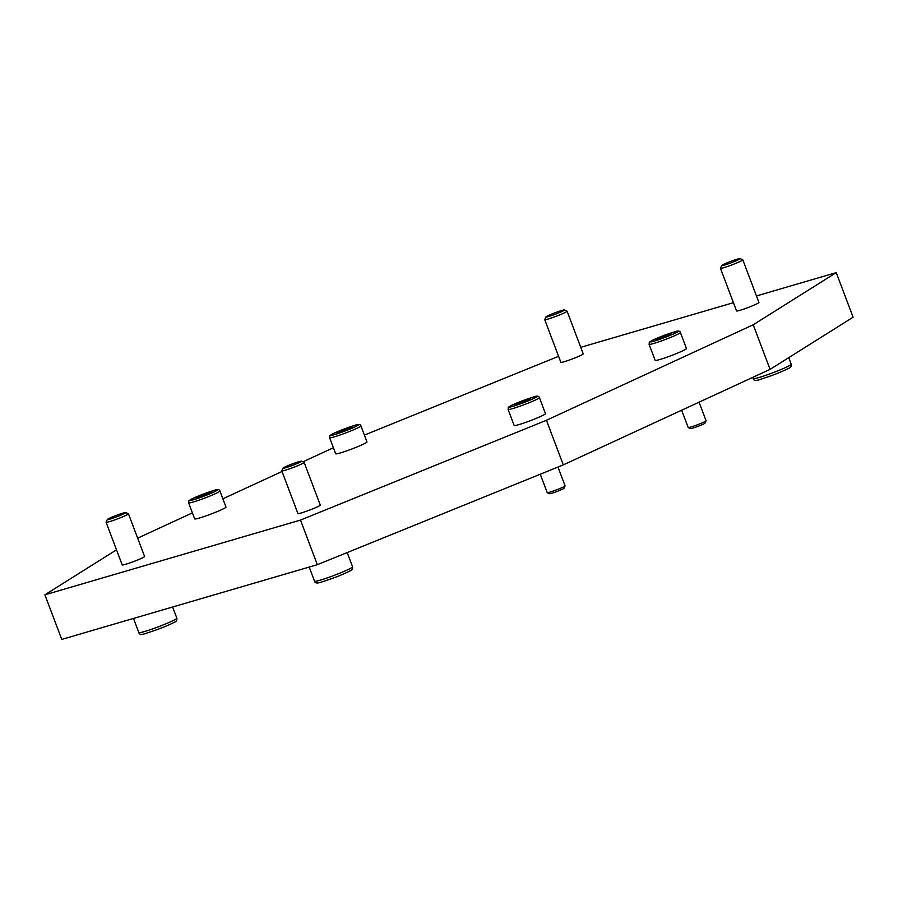 <?xml version="1.0" encoding="UTF-8"?>
<svg xmlns="http://www.w3.org/2000/svg" width="898" height="898" viewBox="0 0 898 898"><rect width="100%" height="100%" fill="white"/><g stroke="black" fill="none" stroke-linecap="round" stroke-linejoin="round"><path stroke-width="1.35" d="M721.655 265.55L720.443 268.199A11.955 0.887 -20.7 0 0 720.443 268.278A11.955 0.887 -20.7 0 0 727.537 266.47A11.955 0.887 -20.7 0 0 739.604 261.711A11.955 0.887 -20.7 0 0 742.803 259.825A11.955 0.887 -20.7 0 0 742.747 259.78L740.098 258.579A9.878 0.73 -20.7 0 0 733.947 260.229A9.878 0.73 -20.7 0 0 724.293 264.046A9.878 0.73 -20.7 0 0 721.655 265.55A9.878 0.73 -20.7 0 0 727.2 264.225A9.878 0.73 -20.7 0 0 737.494 260.184A9.878 0.73 -20.7 0 0 740.098 258.579M742.803 259.825L758.933 302.503A11.955 0.887 159.3 0 1 755.734 304.388A11.955 0.887 159.3 0 1 743.656 309.137A11.955 0.887 159.3 0 1 736.562 310.955L720.443 268.278M283.016 468.15L281.804 470.799A11.955 0.887 -20.7 0 0 281.804 470.878A11.955 0.887 -20.7 0 0 288.898 469.059A11.955 0.887 -20.7 0 0 300.965 464.311A11.955 0.887 -20.7 0 0 304.164 462.425A11.955 0.887 -20.7 0 0 304.108 462.369L301.459 461.179A9.878 0.73 -20.7 0 0 295.307 462.829A9.878 0.73 -20.7 0 0 285.654 466.646A9.878 0.73 -20.7 0 0 283.016 468.15A9.878 0.73 -20.7 0 0 288.561 466.825A9.878 0.73 -20.7 0 0 298.854 462.784A9.878 0.73 -20.7 0 0 301.459 461.179M304.164 462.425L320.294 505.103A11.955 0.887 159.3 0 1 317.095 506.988A11.955 0.887 159.3 0 1 305.028 511.737A11.955 0.887 159.3 0 1 297.923 513.544L281.804 470.878M545.939 316.927L544.738 319.587A11.955 0.887 -20.7 0 0 544.727 319.654A11.955 0.887 -20.7 0 0 551.821 317.847A11.955 0.887 -20.7 0 0 563.899 313.099A11.955 0.887 -20.7 0 0 567.098 311.202A11.955 0.887 -20.7 0 0 567.042 311.157L564.382 309.967A9.878 0.73 -20.7 0 0 558.23 311.617A9.878 0.73 -20.7 0 0 548.577 315.434A9.878 0.73 -20.7 0 0 545.939 316.927A9.878 0.73 -20.7 0 0 551.484 315.602A9.878 0.73 -20.7 0 0 561.789 311.572A9.878 0.73 -20.7 0 0 564.382 309.967M567.098 311.202L583.217 353.879A11.955 0.887 159.3 0 1 580.018 355.765A11.955 0.887 159.3 0 1 567.951 360.525A11.955 0.887 159.3 0 1 560.857 362.332L544.727 319.654M107.3 519.527L106.099 522.176A11.955 0.887 -20.7 0 0 106.087 522.254A11.955 0.887 -20.7 0 0 113.193 520.447A11.955 0.887 -20.7 0 0 125.26 515.688A11.955 0.887 -20.7 0 0 128.459 513.802A11.955 0.887 -20.7 0 0 128.403 513.757L125.742 512.556A9.878 0.73 -20.7 0 0 119.602 514.206A9.878 0.73 -20.7 0 0 109.938 518.023A9.878 0.73 -20.7 0 0 107.3 519.527A9.878 0.73 -20.7 0 0 112.845 518.202A9.878 0.73 -20.7 0 0 123.149 514.161A9.878 0.73 -20.7 0 0 125.742 512.556M128.459 513.802L144.578 556.479A11.955 0.887 159.3 0 1 141.39 558.365A11.955 0.887 159.3 0 1 129.312 563.113A11.955 0.887 159.3 0 1 122.218 564.932L106.087 522.254M681.986 351.174A16.736 1.246 159.3 0 1 665.081 357.831A16.736 1.246 159.3 0 1 655.147 360.356L649.086 344.304A16.736 1.246 159.3 0 0 653.766 343.451A16.736 1.246 159.3 0 0 675.913 335.122A16.736 1.246 159.3 0 0 680.392 332.473L686.465 348.525A16.736 1.246 159.3 0 1 681.986 351.174M699.059 402.181L706.086 420.747A9.564 0.707 159.3 0 1 706.075 420.803A9.564 0.707 159.3 0 1 703.527 422.251A9.564 0.707 159.3 0 1 694.176 425.955A9.564 0.707 159.3 0 1 688.227 427.549A9.564 0.707 159.3 0 1 688.194 427.504L681.661 410.218M706.075 420.803L705.02 423.126A7.756 0.572 159.3 0 1 702.954 424.305A7.756 0.572 159.3 0 1 695.378 427.291A7.756 0.572 159.3 0 1 690.562 428.582L688.227 427.549M541 416.29A16.736 1.246 159.3 0 1 524.095 422.947A16.736 1.246 159.3 0 1 514.161 425.484L508.088 409.421A16.736 1.246 159.3 0 0 512.78 408.568A16.736 1.246 159.3 0 0 534.927 400.239A16.736 1.246 159.3 0 0 539.406 397.589L545.468 413.652A16.736 1.246 159.3 0 1 541 416.29M557.972 467.039L565.089 485.863A9.564 0.707 159.3 0 1 565.089 485.919A9.564 0.707 159.3 0 1 562.53 487.378A9.564 0.707 159.3 0 1 553.19 491.071A9.564 0.707 159.3 0 1 547.241 492.665A9.564 0.707 159.3 0 1 547.196 492.62L540.248 474.234M565.089 485.919L564.034 488.243A7.756 0.572 159.3 0 1 561.957 489.421A7.756 0.572 159.3 0 1 554.392 492.418A7.756 0.572 159.3 0 1 549.565 493.709L547.241 492.665M362.511 444.589A16.736 1.246 159.3 0 1 345.607 451.245A16.736 1.246 159.3 0 1 335.672 453.782L329.611 437.719A16.736 1.246 159.3 0 0 334.292 436.866A16.736 1.246 159.3 0 0 356.439 428.537A16.736 1.246 159.3 0 0 360.917 425.888L366.99 441.951A16.736 1.246 159.3 0 1 362.511 444.589M221.525 509.716A16.736 1.246 159.3 0 1 204.621 516.361A16.736 1.246 159.3 0 1 194.686 518.898L188.614 502.835A16.736 1.246 159.3 0 0 193.306 501.993A16.736 1.246 159.3 0 0 215.453 493.653A16.736 1.246 159.3 0 0 219.931 491.004L225.993 507.067A16.736 1.246 159.3 0 1 221.525 509.716M198.065 496.762L211.064 492.16L201.668 496.504L196.134 498.121L198.065 496.762L198.335 497.481M205.53 493.777L205.923 494.809M756.453 295.947L836.24 272.622L753.22 324.773L546.433 420.275L300.482 520.077L44.9 594.813L116.504 549.823M580.748 347.324L733.442 302.682M364.397 435.103L558.578 356.315M137.663 538.16L192.408 512.87M222.872 498.805L282.028 471.484M302.907 461.83L333.394 447.754M339.051 431.635L352.05 427.044L342.654 431.377L337.12 433.004L339.051 431.635L339.321 432.353M346.527 428.66L346.909 429.682M517.54 403.337L530.538 398.746L521.143 403.09L515.609 404.706L517.54 403.337L517.809 404.055M525.004 400.362L525.397 401.384M658.526 338.22L671.524 333.618L662.129 337.962L656.595 339.579L658.526 338.22L658.795 338.939M665.99 335.246L666.383 336.267M44.9 594.813L61.76 639.421L317.331 564.685L563.293 464.883L770.08 369.381L853.1 317.219L836.24 272.622M753.22 324.773L770.08 369.381M300.482 520.077L317.331 564.685M546.433 420.275L563.293 464.883M753.175 378.586A20.317 1.504 -20.7 0 0 758.866 377.553A20.317 1.504 -20.7 0 0 785.761 367.439A20.317 1.504 -20.7 0 0 791.194 364.218C791.508 366.339 790.689 367.697 788.747 368.281C781.81 371.839 772.606 375.465 761.111 379.124C756.273 380.976 753.635 380.797 753.175 378.586L752.726 377.396M314.536 581.186A20.317 1.504 -20.7 0 0 320.238 580.153A20.317 1.504 -20.7 0 0 347.122 570.028A20.317 1.504 -20.7 0 0 352.555 566.818C352.869 568.939 352.05 570.297 350.108 570.87C343.171 574.439 333.966 578.054 322.472 581.724C317.645 583.577 314.996 583.397 314.536 581.186L309.204 567.065M138.831 632.562A20.317 1.504 -20.7 0 0 144.522 631.53A20.317 1.504 -20.7 0 0 171.417 621.416A20.317 1.504 -20.7 0 0 176.85 618.194C177.153 620.316 176.345 621.674 174.403 622.258C167.466 625.816 158.25 629.442 146.756 633.101C141.929 634.953 139.28 634.774 138.831 632.562L133.488 618.441M673.781 332.114A14.828 1.1 159.3 0 1 673.971 333.708A14.828 1.1 159.3 0 1 654.35 341.083A14.828 1.1 159.3 0 1 654.159 339.5A14.828 1.1 159.3 0 1 673.781 332.114M532.783 397.242A14.828 1.1 159.3 0 1 532.974 398.824A14.828 1.1 159.3 0 1 513.364 406.21A14.828 1.1 159.3 0 1 513.173 404.616A14.828 1.1 159.3 0 1 532.783 397.242M354.306 425.529A14.828 1.1 159.3 0 1 354.497 427.122A14.828 1.1 159.3 0 1 334.875 434.509A14.828 1.1 159.3 0 1 334.685 432.915A14.828 1.1 159.3 0 1 354.306 425.529M213.309 490.656A14.828 1.1 159.3 0 1 213.499 492.239A14.828 1.1 159.3 0 1 193.889 499.625A14.828 1.1 159.3 0 1 193.699 498.031A14.828 1.1 159.3 0 1 213.309 490.656M649.086 344.304C649.849 341.161 647.514 343.283 653.25 339.915L673.915 332.069C677.709 330.554 679.876 330.689 680.392 332.473M508.088 409.421C508.863 406.289 506.528 408.399 512.253 405.032L532.918 397.185C536.723 395.681 538.879 395.816 539.406 397.589M329.611 437.719C330.374 434.587 328.051 436.697 333.775 433.33L354.441 425.484C358.235 423.979 360.401 424.114 360.917 425.888M188.614 502.835C189.388 499.703 187.053 501.825 192.778 498.457L213.443 490.6C217.249 489.096 219.404 489.23 219.931 491.004M176.85 618.194L172.618 607.003M352.555 566.818L347.178 552.573M791.194 364.218L788.725 357.662"/></g></svg>
